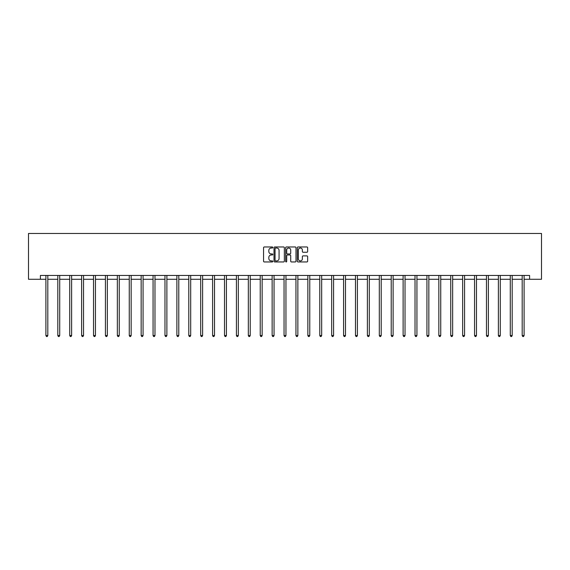 <?xml version="1.0" encoding="UTF-8"?>
<svg xmlns="http://www.w3.org/2000/svg" width="570" height="570" viewBox="0 0 570 570"><rect width="100%" height="100%" fill="white"/><g stroke="black" fill="none" stroke-linecap="round" stroke-linejoin="round"><path stroke-width="0.85" d="M272.788 247.494A0.527 0.527 0 0 0 272.261 246.967L264.302 246.967A0.748 0.748 0 0 0 263.554 247.715L263.554 261.203A0.748 0.748 0 0 0 264.302 261.951L272.261 261.951A0.527 0.527 0 0 0 272.788 261.43A0.527 0.527 0 0 0 272.261 260.903L271.235 260.903A2.394 2.394 0 0 1 268.833 258.509L268.833 257.384A2.394 2.394 0 0 1 271.235 254.982L272.261 254.982A0.527 0.527 0 0 0 272.788 254.462A0.527 0.527 0 0 0 272.261 253.935L271.235 253.935A2.394 2.394 0 0 1 268.833 251.541L268.833 250.415A2.394 2.394 0 0 1 271.235 248.021L272.261 248.021A0.527 0.527 0 0 0 272.788 247.494M306.895 252.254A0.748 0.748 0 0 0 307.643 251.505L307.643 247.715A0.748 0.748 0 0 0 306.895 246.967L298.053 246.967A0.748 0.748 0 0 0 297.305 247.715L297.305 261.203A0.748 0.748 0 0 0 298.053 261.951L306.895 261.951A0.748 0.748 0 0 0 307.643 261.203L307.643 256.635A0.748 0.748 0 0 0 306.895 255.887L303.112 255.887A0.748 0.748 0 0 0 302.364 256.635L302.364 258.901A2.002 2.002 0 0 1 300.362 260.903A2.002 2.002 0 0 1 298.352 258.901L298.352 250.023A2.002 2.002 0 0 1 300.362 248.021A2.002 2.002 0 0 1 302.364 250.023L302.364 251.505A0.748 0.748 0 0 0 303.112 252.254L306.895 252.254M40.406 279.264L40.406 275.453L529.594 275.453L529.594 279.264L541.5 279.264L541.5 233.472L28.5 233.472L28.5 279.264L45.899 279.264M284.344 247.715A0.748 0.748 0 0 0 283.596 246.967L274.754 246.967A0.748 0.748 0 0 0 274.006 247.715L274.006 261.203A0.748 0.748 0 0 0 274.754 261.951L283.596 261.951A0.748 0.748 0 0 0 284.344 261.203L284.344 247.715M286.404 246.967L295.246 246.967A0.748 0.748 0 0 1 295.994 247.715L295.994 261.203A0.748 0.748 0 0 1 295.246 261.951L291.462 261.951A0.748 0.748 0 0 1 290.714 261.203L290.714 255.738A0.748 0.748 0 0 0 289.966 254.982L287.451 254.982A0.748 0.748 0 0 0 286.703 255.738L286.703 261.43A0.527 0.527 0 0 1 286.183 261.951A0.527 0.527 0 0 1 285.656 261.43L285.656 247.715A0.748 0.748 0 0 1 286.404 246.967M47.809 279.264L57.812 279.264M59.715 279.264L69.718 279.264M71.628 279.264L81.624 279.264M83.534 279.264L93.53 279.264M95.439 279.264L105.436 279.264M107.345 279.264L117.349 279.264M119.251 279.264L129.255 279.264M131.164 279.264L141.161 279.264M143.07 279.264L153.066 279.264M154.976 279.264L164.972 279.264M166.882 279.264L176.878 279.264M178.788 279.264L188.791 279.264M190.694 279.264L200.697 279.264M202.607 279.264L212.603 279.264M214.512 279.264L224.509 279.264M226.418 279.264L236.415 279.264M238.324 279.264L248.328 279.264M250.23 279.264L260.233 279.264M262.143 279.264L272.139 279.264M274.049 279.264L284.045 279.264M285.955 279.264L295.951 279.264M297.861 279.264L307.857 279.264M309.767 279.264L319.77 279.264M321.672 279.264L331.676 279.264M333.585 279.264L343.582 279.264M345.491 279.264L355.488 279.264M357.397 279.264L367.394 279.264M369.303 279.264L379.307 279.264M381.209 279.264L391.212 279.264M393.122 279.264L403.118 279.264M405.028 279.264L415.024 279.264M416.934 279.264L426.93 279.264M428.839 279.264L438.836 279.264M440.745 279.264L450.749 279.264M452.651 279.264L462.655 279.264M464.564 279.264L474.561 279.264M476.47 279.264L486.466 279.264M488.376 279.264L498.372 279.264M500.282 279.264L510.285 279.264M512.188 279.264L522.191 279.264M524.101 279.264L529.594 279.264M275.581 248.021A0.527 0.527 0 0 0 275.054 248.541L275.054 260.383A0.527 0.527 0 0 0 275.581 260.903L276.664 260.903A2.394 2.394 0 0 0 279.065 258.509L279.065 250.415A2.394 2.394 0 0 0 276.664 248.021L275.581 248.021M290.714 250.059A2.002 2.002 0 0 0 288.712 248.057A2.002 2.002 0 0 0 286.703 250.059L286.703 253.187A0.748 0.748 0 0 0 287.451 253.935L289.966 253.935A0.748 0.748 0 0 0 290.714 253.187L290.714 250.059M47.908 275.453L47.866 275.567A0.762 0.762 0 0 0 47.809 275.852L47.809 335.538L45.899 335.538L45.899 275.852A0.762 0.762 0 0 0 45.849 275.567L45.8 275.453M47.809 335.538L47.239 336.528L46.476 336.528L45.899 335.538M59.822 275.453L59.772 275.567A0.762 0.762 0 0 0 59.715 275.852L59.715 335.538L57.812 335.538L57.812 275.852A0.762 0.762 0 0 0 57.755 275.567L57.712 275.453M59.715 335.538L59.145 336.528L58.382 336.528L57.812 335.538M71.727 275.453L71.677 275.567A0.762 0.762 0 0 0 71.628 275.852L71.628 335.538L69.718 335.538L69.718 275.852A0.762 0.762 0 0 0 69.661 275.567L69.618 275.453M71.628 335.538L71.05 336.528L70.288 336.528L69.718 335.538M83.633 275.453L83.59 275.567A0.762 0.762 0 0 0 83.534 275.852L83.534 335.538L81.624 335.538L81.624 275.852A0.762 0.762 0 0 0 81.567 275.567L81.524 275.453M83.534 335.538L82.963 336.528L82.194 336.528L81.624 335.538M95.539 275.453L95.496 275.567A0.762 0.762 0 0 0 95.439 275.852L95.439 335.538L93.53 335.538L93.53 275.852A0.762 0.762 0 0 0 93.473 275.567L93.43 275.453M95.439 335.538L94.869 336.528L94.107 336.528L93.53 335.538M107.445 275.453L107.402 275.567A0.762 0.762 0 0 0 107.345 275.852L107.345 335.538L105.436 335.538L105.436 275.852A0.762 0.762 0 0 0 105.386 275.567L105.336 275.453M107.345 335.538L106.775 336.528L106.013 336.528L105.436 335.538M119.351 275.453L119.308 275.567A0.762 0.762 0 0 0 119.251 275.852L119.251 335.538L117.349 335.538L117.349 275.852A0.762 0.762 0 0 0 117.292 275.567L117.249 275.453M119.251 335.538L118.681 336.528L117.919 336.528L117.349 335.538M131.264 275.453L131.214 275.567A0.762 0.762 0 0 0 131.164 275.852L131.164 335.538L129.255 335.538L129.255 275.852A0.762 0.762 0 0 0 129.198 275.567L129.155 275.453M131.164 335.538L130.587 336.528L129.825 336.528L129.255 335.538M143.17 275.453L143.12 275.567A0.762 0.762 0 0 0 143.07 275.852L143.07 335.538L141.161 335.538L141.161 275.852A0.762 0.762 0 0 0 141.103 275.567L141.061 275.453M143.07 335.538L142.493 336.528L141.731 336.528L141.161 335.538M155.076 275.453L155.033 275.567A0.762 0.762 0 0 0 154.976 275.852L154.976 335.538L153.066 335.538L153.066 275.852A0.762 0.762 0 0 0 153.009 275.567L152.967 275.453M154.976 335.538L154.406 336.528L153.636 336.528L153.066 335.538M166.982 275.453L166.939 275.567A0.762 0.762 0 0 0 166.882 275.852L166.882 335.538L164.972 335.538L164.972 275.852A0.762 0.762 0 0 0 164.922 275.567L164.873 275.453M166.882 335.538L166.312 336.528L165.549 336.528L164.972 335.538M178.887 275.453L178.845 275.567A0.762 0.762 0 0 0 178.788 275.852L178.788 335.538L176.878 335.538L176.878 275.852A0.762 0.762 0 0 0 176.828 275.567L176.778 275.453M178.788 335.538L178.218 336.528L177.455 336.528L176.878 335.538M190.8 275.453L190.751 275.567A0.762 0.762 0 0 0 190.694 275.852L190.694 335.538L188.791 335.538L188.791 275.852A0.762 0.762 0 0 0 188.734 275.567L188.691 275.453M190.694 335.538L190.123 336.528L189.361 336.528L188.791 335.538M202.706 275.453L202.656 275.567A0.762 0.762 0 0 0 202.607 275.852L202.607 335.538L200.697 335.538L200.697 275.852A0.762 0.762 0 0 0 200.64 275.567L200.597 275.453M202.607 335.538L202.029 336.528L201.267 336.528L200.697 335.538M214.612 275.453L214.569 275.567A0.762 0.762 0 0 0 214.512 275.852L214.512 335.538L212.603 335.538L212.603 275.852A0.762 0.762 0 0 0 212.546 275.567L212.503 275.453M214.512 335.538L213.935 336.528L213.173 336.528L212.603 335.538M226.518 275.453L226.475 275.567A0.762 0.762 0 0 0 226.418 275.852L226.418 335.538L224.509 335.538L224.509 275.852A0.762 0.762 0 0 0 224.452 275.567L224.409 275.453M226.418 335.538L225.848 336.528L225.086 336.528L224.509 335.538M238.424 275.453L238.381 275.567A0.762 0.762 0 0 0 238.324 275.852L238.324 335.538L236.415 335.538L236.415 275.852A0.762 0.762 0 0 0 236.365 275.567L236.315 275.453M238.324 335.538L237.754 336.528L236.992 336.528L236.415 335.538M250.33 275.453L250.287 275.567A0.762 0.762 0 0 0 250.23 275.852L250.23 335.538L248.328 335.538L248.328 275.852A0.762 0.762 0 0 0 248.271 275.567L248.221 275.453M250.23 335.538L249.66 336.528L248.898 336.528L248.328 335.538M262.243 275.453L262.193 275.567A0.762 0.762 0 0 0 262.143 275.852L262.143 335.538L260.233 335.538L260.233 275.852A0.762 0.762 0 0 0 260.177 275.567L260.134 275.453M262.143 335.538L261.566 336.528L260.804 336.528L260.233 335.538M274.149 275.453L274.099 275.567A0.762 0.762 0 0 0 274.049 275.852L274.049 335.538L272.139 335.538L272.139 275.852A0.762 0.762 0 0 0 272.082 275.567L272.04 275.453M274.049 335.538L273.472 336.528L272.709 336.528L272.139 335.538M286.055 275.453L286.012 275.567A0.762 0.762 0 0 0 285.955 275.852L285.955 335.538L284.045 335.538L284.045 275.852A0.762 0.762 0 0 0 283.988 275.567L283.945 275.453M285.955 335.538L285.385 336.528L284.615 336.528L284.045 335.538M297.96 275.453L297.918 275.567A0.762 0.762 0 0 0 297.861 275.852L297.861 335.538L295.951 335.538L295.951 275.852A0.762 0.762 0 0 0 295.901 275.567L295.851 275.453M297.861 335.538L297.291 336.528L296.528 336.528L295.951 335.538M309.866 275.453L309.823 275.567A0.762 0.762 0 0 0 309.767 275.852L309.767 335.538L307.857 335.538L307.857 275.852A0.762 0.762 0 0 0 307.807 275.567L307.757 275.453M309.767 335.538L309.197 336.528L308.434 336.528L307.857 335.538M321.779 275.453L321.729 275.567A0.762 0.762 0 0 0 321.672 275.852L321.672 335.538L319.77 335.538L319.77 275.852A0.762 0.762 0 0 0 319.713 275.567L319.67 275.453M321.672 335.538L321.102 336.528L320.34 336.528L319.77 335.538M333.685 275.453L333.635 275.567A0.762 0.762 0 0 0 333.585 275.852L333.585 335.538L331.676 335.538L331.676 275.852A0.762 0.762 0 0 0 331.619 275.567L331.576 275.453M333.585 335.538L333.008 336.528L332.246 336.528L331.676 335.538M345.591 275.453L345.548 275.567A0.762 0.762 0 0 0 345.491 275.852L345.491 335.538L343.582 335.538L343.582 275.852A0.762 0.762 0 0 0 343.525 275.567L343.482 275.453M345.491 335.538L344.914 336.528L344.152 336.528L343.582 335.538M357.497 275.453L357.454 275.567A0.762 0.762 0 0 0 357.397 275.852L357.397 335.538L355.488 335.538L355.488 275.852A0.762 0.762 0 0 0 355.431 275.567L355.388 275.453M357.397 335.538L356.827 336.528L356.065 336.528L355.488 335.538M369.403 275.453L369.36 275.567A0.762 0.762 0 0 0 369.303 275.852L369.303 335.538L367.394 335.538L367.394 275.852A0.762 0.762 0 0 0 367.344 275.567L367.294 275.453M369.303 335.538L368.733 336.528L367.971 336.528L367.394 335.538M381.309 275.453L381.266 275.567A0.762 0.762 0 0 0 381.209 275.852L381.209 335.538L379.307 335.538L379.307 275.852A0.762 0.762 0 0 0 379.25 275.567L379.2 275.453M381.209 335.538L380.639 336.528L379.876 336.528L379.307 335.538M393.222 275.453L393.172 275.567A0.762 0.762 0 0 0 393.122 275.852L393.122 335.538L391.212 335.538L391.212 275.852A0.762 0.762 0 0 0 391.155 275.567L391.113 275.453M393.122 335.538L392.545 336.528L391.782 336.528L391.212 335.538M405.128 275.453L405.078 275.567A0.762 0.762 0 0 0 405.028 275.852L405.028 335.538L403.118 335.538L403.118 275.852A0.762 0.762 0 0 0 403.061 275.567L403.019 275.453M405.028 335.538L404.451 336.528L403.688 336.528L403.118 335.538M417.033 275.453L416.991 275.567A0.762 0.762 0 0 0 416.934 275.852L416.934 335.538L415.024 335.538L415.024 275.852A0.762 0.762 0 0 0 414.967 275.567L414.924 275.453M416.934 335.538L416.364 336.528L415.594 336.528L415.024 335.538M428.939 275.453L428.897 275.567A0.762 0.762 0 0 0 428.839 275.852L428.839 335.538L426.93 335.538L426.93 275.852A0.762 0.762 0 0 0 426.88 275.567L426.83 275.453M428.839 335.538L428.27 336.528L427.507 336.528L426.93 335.538M440.845 275.453L440.802 275.567A0.762 0.762 0 0 0 440.745 275.852L440.745 335.538L438.836 335.538L438.836 275.852A0.762 0.762 0 0 0 438.786 275.567L438.736 275.453M440.745 335.538L440.175 336.528L439.413 336.528L438.836 335.538M452.751 275.453L452.708 275.567A0.762 0.762 0 0 0 452.651 275.852L452.651 335.538L450.749 335.538L450.749 275.852A0.762 0.762 0 0 0 450.692 275.567L450.649 275.453M452.651 335.538L452.081 336.528L451.319 336.528L450.749 335.538M464.664 275.453L464.614 275.567A0.762 0.762 0 0 0 464.564 275.852L464.564 335.538L462.655 335.538L462.655 275.852A0.762 0.762 0 0 0 462.598 275.567L462.555 275.453M464.564 335.538L463.987 336.528L463.225 336.528L462.655 335.538M476.57 275.453L476.527 275.567A0.762 0.762 0 0 0 476.47 275.852L476.47 335.538L474.561 335.538L474.561 275.852A0.762 0.762 0 0 0 474.504 275.567L474.461 275.453M476.47 335.538L475.893 336.528L475.131 336.528L474.561 335.538M488.476 275.453L488.433 275.567A0.762 0.762 0 0 0 488.376 275.852L488.376 335.538L486.466 335.538L486.466 275.852A0.762 0.762 0 0 0 486.409 275.567L486.367 275.453M488.376 335.538L487.806 336.528L487.036 336.528L486.466 335.538M500.382 275.453L500.339 275.567A0.762 0.762 0 0 0 500.282 275.852L500.282 335.538L498.372 335.538L498.372 275.852A0.762 0.762 0 0 0 498.322 275.567L498.273 275.453M500.282 335.538L499.712 336.528L498.95 336.528L498.372 335.538M512.288 275.453L512.245 275.567A0.762 0.762 0 0 0 512.188 275.852L512.188 335.538L510.285 335.538L510.285 275.852A0.762 0.762 0 0 0 510.228 275.567L510.178 275.453M512.188 335.538L511.618 336.528L510.855 336.528L510.285 335.538M524.201 275.453L524.151 275.567A0.762 0.762 0 0 0 524.101 275.852L524.101 335.538L522.191 335.538L522.191 275.852A0.762 0.762 0 0 0 522.134 275.567L522.091 275.453M524.101 335.538L523.524 336.528L522.761 336.528L522.191 335.538"/></g></svg>
